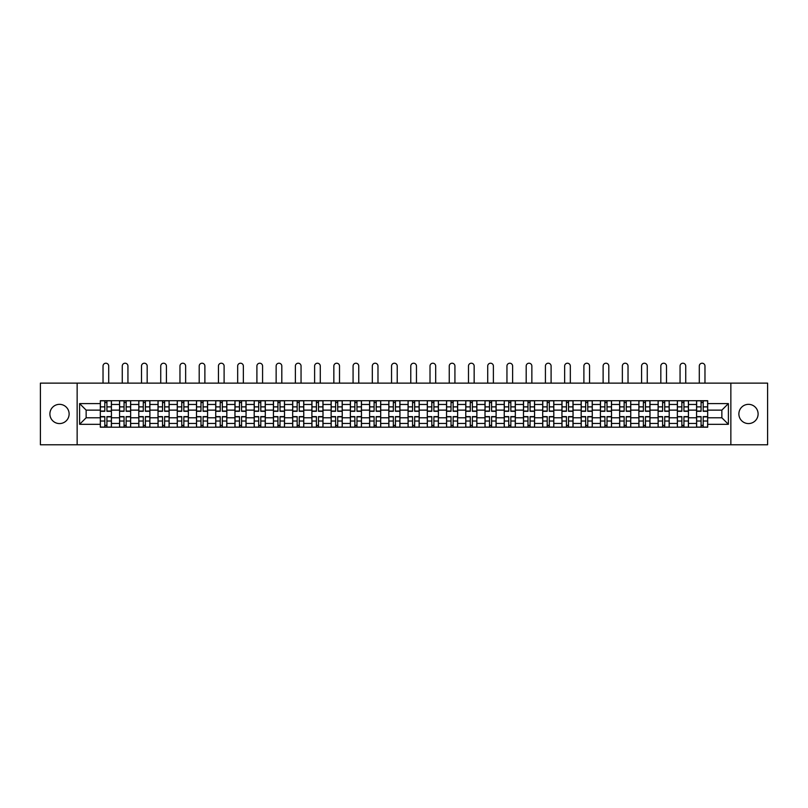 <?xml version="1.0" encoding="UTF-8"?>
<svg xmlns="http://www.w3.org/2000/svg" width="808" height="808" viewBox="0 0 808 808"><rect width="100%" height="100%" fill="white"/><g stroke="black" fill="none" stroke-linecap="round" stroke-linejoin="round"><path stroke-width="1.21" d="M748.491 404.343A9.615 9.615 0 0 0 738.876 413.959A9.615 9.615 0 0 0 748.491 423.574A9.615 9.615 0 0 0 758.106 413.959A9.615 9.615 0 0 0 748.491 404.343M59.509 404.343A9.615 9.615 0 0 0 49.894 413.959A9.615 9.615 0 0 0 59.509 423.574A9.615 9.615 0 0 0 69.124 413.959A9.615 9.615 0 0 0 59.509 404.343M730.856 444.784L767.6 444.784L767.6 383.133L40.4 383.133L40.4 444.784L730.856 444.784L730.856 383.133M119.554 427.21L119.554 404.465L111.423 404.465L111.423 427.21M111.423 404.465L111.423 400.697M119.554 404.465L119.554 400.697M130.654 400.697L130.654 427.21M138.794 427.21L138.794 400.697M149.884 400.697L149.884 427.21M158.025 427.21L158.025 400.697M169.124 400.697L169.124 427.21M177.255 427.21L177.255 400.697M188.355 400.697L188.355 427.21M196.496 427.21L196.496 400.697M207.585 400.697L207.585 427.21M215.726 427.21L215.726 400.697M226.826 400.697L226.826 427.21M234.956 427.21L234.956 400.697M246.056 400.697L246.056 427.21M254.197 427.21L254.197 400.697M265.297 400.697L265.297 427.21M273.427 427.21L273.427 400.697M284.527 400.697L284.527 427.21M292.668 427.21L292.668 400.697M303.757 400.697L303.757 427.21M311.898 427.21L311.898 400.697M322.998 400.697L322.998 427.21M331.129 427.21L331.129 400.697M342.228 400.697L342.228 427.21M350.369 427.21L350.369 400.697M361.459 400.697L361.459 427.21M369.599 427.21L369.599 400.697M380.699 400.697L380.699 427.21M388.83 427.21L388.83 400.697M399.93 400.697L399.93 427.21M408.07 427.21L408.07 400.697M419.17 400.697L419.17 427.21M427.301 427.21L427.301 400.697M438.401 400.697L438.401 427.21M446.541 427.21L446.541 400.697M457.631 400.697L457.631 427.21M465.772 427.21L465.772 400.697M476.871 400.697L476.871 427.21M485.002 427.21L485.002 400.697M496.102 400.697L496.102 427.21M504.243 427.21L504.243 400.697M515.332 400.697L515.332 427.21M523.473 427.21L523.473 400.697M534.573 400.697L534.573 427.21M542.703 427.21L542.703 400.697M553.803 400.697L553.803 427.21M561.944 427.21L561.944 400.697M573.044 400.697L573.044 427.21M581.174 427.21L581.174 400.697M592.274 400.697L592.274 427.21M600.415 427.21L600.415 400.697M611.505 400.697L611.505 427.21M619.645 427.21L619.645 400.697M630.745 400.697L630.745 427.21M638.875 427.21L638.875 400.697M649.975 400.697L649.975 427.21M658.116 427.21L658.116 400.697M669.206 400.697L669.206 427.21M677.346 427.21L677.346 400.697M688.446 400.697L688.446 427.21M696.577 427.21L696.577 400.697M696.577 417.776L688.446 417.776M677.346 417.776L669.206 417.776M658.116 417.776L649.975 417.776M638.875 417.776L630.745 417.776M619.645 417.776L611.505 417.776M600.415 417.776L592.274 417.776M581.174 417.776L573.044 417.776M561.944 417.776L553.803 417.776M542.703 417.776L534.573 417.776M523.473 417.776L515.332 417.776M504.243 417.776L496.102 417.776M485.002 417.776L476.871 417.776M465.772 417.776L457.631 417.776M446.541 417.776L438.401 417.776M427.301 417.776L419.17 417.776M408.07 417.776L399.93 417.776M388.83 417.776L380.699 417.776M369.599 417.776L361.459 417.776M350.369 417.776L342.228 417.776M331.129 417.776L322.998 417.776M311.898 417.776L303.757 417.776M292.668 417.776L284.527 417.776M273.427 417.776L265.297 417.776M254.197 417.776L246.056 417.776M234.956 417.776L226.826 417.776M215.726 417.776L207.585 417.776M196.496 417.776L188.355 417.776M177.255 417.776L169.124 417.776M158.025 417.776L149.884 417.776M138.794 417.776L130.654 417.776M119.554 417.776L111.423 417.776M696.577 410.131L688.446 410.131M677.346 410.131L669.206 410.131M658.116 410.131L649.975 410.131M638.875 410.131L630.745 410.131M619.645 410.131L611.505 410.131M600.415 410.131L592.274 410.131M581.174 410.131L573.044 410.131M561.944 410.131L553.803 410.131M542.703 410.131L534.573 410.131M523.473 410.131L515.332 410.131M504.243 410.131L496.102 410.131M485.002 410.131L476.871 410.131M465.772 410.131L457.631 410.131M446.541 410.131L438.401 410.131M427.301 410.131L419.17 410.131M408.07 410.131L399.93 410.131M388.83 410.131L380.699 410.131M369.599 410.131L361.459 410.131M350.369 410.131L342.228 410.131M331.129 410.131L322.998 410.131M311.898 410.131L303.757 410.131M292.668 410.131L284.527 410.131M273.427 410.131L265.297 410.131M254.197 410.131L246.056 410.131M234.956 410.131L226.826 410.131M215.726 410.131L207.585 410.131M196.496 410.131L188.355 410.131M177.255 410.131L169.124 410.131M158.025 410.131L149.884 410.131M138.794 410.131L130.654 410.131M119.554 410.131L111.423 410.131M86.143 417.776L100.323 417.776L100.323 410.131L86.143 410.131L86.143 417.776L79.608 424.311L79.608 403.596L100.323 403.596L100.323 410.131M707.677 410.131L707.677 417.776L721.857 417.776L721.857 410.131L707.677 410.131L707.677 400.697L100.323 400.697L100.323 403.596M707.677 403.596L728.392 403.596L728.392 424.311L707.677 424.311L707.677 417.776M100.323 417.776L100.323 427.21L707.677 427.21L707.677 424.311M100.323 424.311L79.608 424.311M77.144 444.784L77.144 383.133M106.919 425.361L104.818 425.361M104.818 402.556L106.919 402.556M126.149 425.361L124.058 425.361M124.058 402.556L126.149 402.556M145.389 425.361L143.289 425.361M143.289 402.556L145.389 402.556M164.62 425.361L162.529 425.361M162.529 402.556L164.62 402.556M183.85 425.361L181.76 425.361M181.76 402.556L183.85 402.556M203.091 425.361L200.99 425.361M200.99 402.556L203.091 402.556M222.321 425.361L220.231 425.361M220.231 402.556L222.321 402.556M241.562 425.361L239.461 425.361M239.461 402.556L241.562 402.556M260.792 425.361L258.691 425.361M258.691 402.556L260.792 402.556M280.022 425.361L277.932 425.361M277.932 402.556L280.022 402.556M299.263 425.361L297.162 425.361M297.162 402.556L299.263 402.556M318.493 425.361L316.403 425.361M316.403 402.556L318.493 402.556M337.724 425.361L335.633 425.361M335.633 402.556L337.724 402.556M356.964 425.361L354.864 425.361M354.864 402.556L356.964 402.556M376.195 425.361L374.104 425.361M374.104 402.556L376.195 402.556M395.435 425.361L393.334 425.361M393.334 402.556L395.435 402.556M414.666 425.361L412.565 425.361M412.565 402.556L414.666 402.556M433.896 425.361L431.805 425.361M431.805 402.556L433.896 402.556M453.136 425.361L451.036 425.361M451.036 402.556L453.136 402.556M472.367 425.361L470.276 425.361M470.276 402.556L472.367 402.556M491.597 425.361L489.507 425.361M489.507 402.556L491.597 402.556M510.838 425.361L508.737 425.361M508.737 402.556L510.838 402.556M530.068 425.361L527.977 425.361M527.977 402.556L530.068 402.556M549.309 425.361L547.208 425.361M547.208 402.556L549.309 402.556M568.539 425.361L566.438 425.361M566.438 402.556L568.539 402.556M587.77 425.361L585.679 425.361M585.679 402.556L587.77 402.556M607.01 425.361L604.909 425.361M604.909 402.556L607.01 402.556M626.24 425.361L624.15 425.361M624.15 402.556L626.24 402.556M645.471 425.361L643.38 425.361M643.38 402.556L645.471 402.556M664.711 425.361L662.611 425.361M662.611 402.556L664.711 402.556M683.942 425.361L681.851 425.361M681.851 402.556L683.942 402.556M703.182 425.361L701.081 425.361M701.081 402.556L703.182 402.556M79.608 403.596L86.143 410.131M721.857 417.776L728.392 424.311M721.857 410.131L728.392 403.596M108.706 383.133L108.706 366.054A2.838 2.838 0 0 0 105.868 363.216A2.838 2.838 0 0 0 103.03 366.054L103.03 383.133M106.919 411.302L106.919 400.829L111.353 400.829L111.353 411.302L106.919 411.302M104.818 402.424L106.919 402.424M104.818 400.829L100.384 400.829L100.384 411.302L104.818 411.302L104.818 400.829L106.919 400.829M104.818 416.605L104.818 427.089L100.384 427.089L100.384 416.605L104.818 416.605M106.919 425.483L104.818 425.483M106.919 427.089L111.353 427.089L111.353 416.605L106.919 416.605L106.919 427.089L104.818 427.089M127.937 383.133L127.937 366.054A2.838 2.838 0 0 0 125.109 363.216A2.838 2.838 0 0 0 122.271 366.054L122.271 383.133M126.149 411.302L126.149 400.829L130.593 400.829L130.593 411.302L126.149 411.302M124.058 402.424L126.149 402.424M124.058 400.829L119.614 400.829L119.614 411.302L124.058 411.302L124.058 400.829L126.149 400.829M147.177 383.133L147.177 366.054A2.838 2.838 0 0 0 144.339 363.216A2.838 2.838 0 0 0 141.501 366.054L141.501 383.133M145.389 411.302L145.389 400.829L149.823 400.829L149.823 411.302L145.389 411.302M143.289 402.424L145.389 402.424M143.289 400.829L138.855 400.829L138.855 411.302L143.289 411.302L143.289 400.829L145.389 400.829M166.408 383.133L166.408 366.054A2.838 2.838 0 0 0 163.569 363.216A2.838 2.838 0 0 0 160.742 366.054L160.742 383.133M164.62 411.302L164.62 400.829L169.064 400.829L169.064 411.302L164.62 411.302M162.529 402.424L164.62 402.424M162.529 400.829L158.085 400.829L158.085 411.302L162.529 411.302L162.529 400.829L164.62 400.829M124.058 416.605L124.058 427.089L119.614 427.089L119.614 416.605L124.058 416.605M126.149 425.483L124.058 425.483M126.149 427.089L130.593 427.089L130.593 416.605L126.149 416.605L126.149 427.089L124.058 427.089M143.289 416.605L143.289 427.089L138.855 427.089L138.855 416.605L143.289 416.605M145.389 425.483L143.289 425.483M145.389 427.089L149.823 427.089L149.823 416.605L145.389 416.605L145.389 427.089L143.289 427.089M162.529 416.605L162.529 427.089L158.085 427.089L158.085 416.605L162.529 416.605M164.62 425.483L162.529 425.483M164.62 427.089L169.064 427.089L169.064 416.605L164.62 416.605L164.62 427.089L162.529 427.089M185.638 383.133L185.638 366.054A2.838 2.838 0 0 0 182.81 363.216A2.838 2.838 0 0 0 179.972 366.054L179.972 383.133M183.85 411.302L183.85 400.829L188.294 400.829L188.294 411.302L183.85 411.302M181.76 402.424L183.85 402.424M181.76 400.829L177.316 400.829L177.316 411.302L181.76 411.302L181.76 400.829L183.85 400.829M204.879 383.133L204.879 366.054A2.838 2.838 0 0 0 202.04 363.216A2.838 2.838 0 0 0 199.202 366.054L199.202 383.133M203.091 411.302L203.091 400.829L207.525 400.829L207.525 411.302L203.091 411.302M200.99 402.424L203.091 402.424M200.99 400.829L196.556 400.829L196.556 411.302L200.99 411.302L200.99 400.829L203.091 400.829M181.76 416.605L181.76 427.089L177.316 427.089L177.316 416.605L181.76 416.605M183.85 425.483L181.76 425.483M183.85 427.089L188.294 427.089L188.294 416.605L183.85 416.605L183.85 427.089L181.76 427.089M200.99 416.605L200.99 427.089L196.556 427.089L196.556 416.605L200.99 416.605M203.091 425.483L200.99 425.483M203.091 427.089L207.525 427.089L207.525 416.605L203.091 416.605L203.091 427.089L200.99 427.089M224.109 383.133L224.109 366.054A2.838 2.838 0 0 0 221.271 363.216A2.838 2.838 0 0 0 218.443 366.054L218.443 383.133M222.321 411.302L222.321 400.829L226.765 400.829L226.765 411.302L222.321 411.302M220.231 402.424L222.321 402.424M220.231 400.829L215.787 400.829L215.787 411.302L220.231 411.302L220.231 400.829L222.321 400.829M243.349 383.133L243.349 366.054A2.838 2.838 0 0 0 240.511 363.216A2.838 2.838 0 0 0 237.673 366.054L237.673 383.133M241.562 411.302L241.562 400.829L245.996 400.829L245.996 411.302L241.562 411.302M239.461 402.424L241.562 402.424M239.461 400.829L235.027 400.829L235.027 411.302L239.461 411.302L239.461 400.829L241.562 400.829M262.58 383.133L262.58 366.054A2.838 2.838 0 0 0 259.742 363.216A2.838 2.838 0 0 0 256.904 366.054L256.904 383.133M260.792 411.302L260.792 400.829L265.226 400.829L265.226 411.302L260.792 411.302M258.691 402.424L260.792 402.424M258.691 400.829L254.257 400.829L254.257 411.302L258.691 411.302L258.691 400.829L260.792 400.829M281.81 383.133L281.81 366.054A2.838 2.838 0 0 0 278.982 363.216A2.838 2.838 0 0 0 276.144 366.054L276.144 383.133M280.022 411.302L280.022 400.829L284.466 400.829L284.466 411.302L280.022 411.302M277.932 402.424L280.022 402.424M277.932 400.829L273.488 400.829L273.488 411.302L277.932 411.302L277.932 400.829L280.022 400.829M301.051 383.133L301.051 366.054A2.838 2.838 0 0 0 298.213 363.216A2.838 2.838 0 0 0 295.375 366.054L295.375 383.133M299.263 411.302L299.263 400.829L303.697 400.829L303.697 411.302L299.263 411.302M297.162 402.424L299.263 402.424M297.162 400.829L292.728 400.829L292.728 411.302L297.162 411.302L297.162 400.829L299.263 400.829M320.281 383.133L320.281 366.054A2.838 2.838 0 0 0 317.443 363.216A2.838 2.838 0 0 0 314.615 366.054L314.615 383.133M318.493 411.302L318.493 400.829L322.937 400.829L322.937 411.302L318.493 411.302M316.403 402.424L318.493 402.424M316.403 400.829L311.959 400.829L311.959 411.302L316.403 411.302L316.403 400.829L318.493 400.829M339.511 383.133L339.511 366.054A2.838 2.838 0 0 0 336.684 363.216A2.838 2.838 0 0 0 333.845 366.054L333.845 383.133M337.724 411.302L337.724 400.829L342.168 400.829L342.168 411.302L337.724 411.302M335.633 402.424L337.724 402.424M335.633 400.829L331.189 400.829L331.189 411.302L335.633 411.302L335.633 400.829L337.724 400.829M358.752 383.133L358.752 366.054A2.838 2.838 0 0 0 355.914 363.216A2.838 2.838 0 0 0 353.076 366.054L353.076 383.133M356.964 411.302L356.964 400.829L361.398 400.829L361.398 411.302L356.964 411.302M354.864 402.424L356.964 402.424M354.864 400.829L350.43 400.829L350.43 411.302L354.864 411.302L354.864 400.829L356.964 400.829M220.231 416.605L220.231 427.089L215.787 427.089L215.787 416.605L220.231 416.605M222.321 425.483L220.231 425.483M222.321 427.089L226.765 427.089L226.765 416.605L222.321 416.605L222.321 427.089L220.231 427.089M239.461 416.605L239.461 427.089L235.027 427.089L235.027 416.605L239.461 416.605M241.562 425.483L239.461 425.483M241.562 427.089L245.996 427.089L245.996 416.605L241.562 416.605L241.562 427.089L239.461 427.089M258.691 416.605L258.691 427.089L254.257 427.089L254.257 416.605L258.691 416.605M260.792 425.483L258.691 425.483M260.792 427.089L265.226 427.089L265.226 416.605L260.792 416.605L260.792 427.089L258.691 427.089M277.932 416.605L277.932 427.089L273.488 427.089L273.488 416.605L277.932 416.605M280.022 425.483L277.932 425.483M280.022 427.089L284.466 427.089L284.466 416.605L280.022 416.605L280.022 427.089L277.932 427.089M297.162 416.605L297.162 427.089L292.728 427.089L292.728 416.605L297.162 416.605M299.263 425.483L297.162 425.483M299.263 427.089L303.697 427.089L303.697 416.605L299.263 416.605L299.263 427.089L297.162 427.089M316.403 416.605L316.403 427.089L311.959 427.089L311.959 416.605L316.403 416.605M318.493 425.483L316.403 425.483M318.493 427.089L322.937 427.089L322.937 416.605L318.493 416.605L318.493 427.089L316.403 427.089M335.633 416.605L335.633 427.089L331.189 427.089L331.189 416.605L335.633 416.605M337.724 425.483L335.633 425.483M337.724 427.089L342.168 427.089L342.168 416.605L337.724 416.605L337.724 427.089L335.633 427.089M354.864 416.605L354.864 427.089L350.43 427.089L350.43 416.605L354.864 416.605M356.964 425.483L354.864 425.483M356.964 427.089L361.398 427.089L361.398 416.605L356.964 416.605L356.964 427.089L354.864 427.089M377.982 383.133L377.982 366.054A2.838 2.838 0 0 0 375.144 363.216A2.838 2.838 0 0 0 372.316 366.054L372.316 383.133M376.195 411.302L376.195 400.829L380.639 400.829L380.639 411.302L376.195 411.302M374.104 402.424L376.195 402.424M374.104 400.829L369.66 400.829L369.66 411.302L374.104 411.302L374.104 400.829L376.195 400.829M374.104 416.605L374.104 427.089L369.66 427.089L369.66 416.605L374.104 416.605M376.195 425.483L374.104 425.483M376.195 427.089L380.639 427.089L380.639 416.605L376.195 416.605L376.195 427.089L374.104 427.089M397.223 383.133L397.223 366.054A2.838 2.838 0 0 0 394.385 363.216A2.838 2.838 0 0 0 391.547 366.054L391.547 383.133M395.435 411.302L395.435 400.829L399.869 400.829L399.869 411.302L395.435 411.302M393.334 402.424L395.435 402.424M393.334 400.829L388.901 400.829L388.901 411.302L393.334 411.302L393.334 400.829L395.435 400.829M416.453 383.133L416.453 366.054A2.838 2.838 0 0 0 413.615 363.216A2.838 2.838 0 0 0 410.777 366.054L410.777 383.133M414.666 411.302L414.666 400.829L419.099 400.829L419.099 411.302L414.666 411.302M412.565 402.424L414.666 402.424M412.565 400.829L408.131 400.829L408.131 411.302L412.565 411.302L412.565 400.829L414.666 400.829M435.684 383.133L435.684 366.054A2.838 2.838 0 0 0 432.856 363.216A2.838 2.838 0 0 0 430.018 366.054L430.018 383.133M433.896 411.302L433.896 400.829L438.34 400.829L438.34 411.302L433.896 411.302M431.805 402.424L433.896 402.424M431.805 400.829L427.361 400.829L427.361 411.302L431.805 411.302L431.805 400.829L433.896 400.829M454.924 383.133L454.924 366.054A2.838 2.838 0 0 0 452.086 363.216A2.838 2.838 0 0 0 449.248 366.054L449.248 383.133M453.136 411.302L453.136 400.829L457.57 400.829L457.57 411.302L453.136 411.302M451.036 402.424L453.136 402.424M451.036 400.829L446.602 400.829L446.602 411.302L451.036 411.302L451.036 400.829L453.136 400.829M474.155 383.133L474.155 366.054A2.838 2.838 0 0 0 471.316 363.216A2.838 2.838 0 0 0 468.489 366.054L468.489 383.133M472.367 411.302L472.367 400.829L476.811 400.829L476.811 411.302L472.367 411.302M470.276 402.424L472.367 402.424M470.276 400.829L465.832 400.829L465.832 411.302L470.276 411.302L470.276 400.829L472.367 400.829M493.385 383.133L493.385 366.054A2.838 2.838 0 0 0 490.557 363.216A2.838 2.838 0 0 0 487.719 366.054L487.719 383.133M491.597 411.302L491.597 400.829L496.041 400.829L496.041 411.302L491.597 411.302M489.507 402.424L491.597 402.424M489.507 400.829L485.063 400.829L485.063 411.302L489.507 411.302L489.507 400.829L491.597 400.829M512.625 383.133L512.625 366.054A2.838 2.838 0 0 0 509.787 363.216A2.838 2.838 0 0 0 506.949 366.054L506.949 383.133M510.838 411.302L510.838 400.829L515.272 400.829L515.272 411.302L510.838 411.302M508.737 402.424L510.838 402.424M508.737 400.829L504.303 400.829L504.303 411.302L508.737 411.302L508.737 400.829L510.838 400.829M531.856 383.133L531.856 366.054A2.838 2.838 0 0 0 529.018 363.216A2.838 2.838 0 0 0 526.19 366.054L526.19 383.133M530.068 411.302L530.068 400.829L534.512 400.829L534.512 411.302L530.068 411.302M527.977 402.424L530.068 402.424M527.977 400.829L523.534 400.829L523.534 411.302L527.977 411.302L527.977 400.829L530.068 400.829M551.096 383.133L551.096 366.054A2.838 2.838 0 0 0 548.258 363.216A2.838 2.838 0 0 0 545.42 366.054L545.42 383.133M549.309 411.302L549.309 400.829L553.743 400.829L553.743 411.302L549.309 411.302M547.208 402.424L549.309 402.424M547.208 400.829L542.774 400.829L542.774 411.302L547.208 411.302L547.208 400.829L549.309 400.829M570.327 383.133L570.327 366.054A2.838 2.838 0 0 0 567.489 363.216A2.838 2.838 0 0 0 564.651 366.054L564.651 383.133M568.539 411.302L568.539 400.829L572.973 400.829L572.973 411.302L568.539 411.302M566.438 402.424L568.539 402.424M566.438 400.829L562.004 400.829L562.004 411.302L566.438 411.302L566.438 400.829L568.539 400.829M589.557 383.133L589.557 366.054A2.838 2.838 0 0 0 586.729 363.216A2.838 2.838 0 0 0 583.891 366.054L583.891 383.133M587.77 411.302L587.77 400.829L592.214 400.829L592.214 411.302L587.77 411.302M585.679 402.424L587.77 402.424M585.679 400.829L581.235 400.829L581.235 411.302L585.679 411.302L585.679 400.829L587.77 400.829M608.798 383.133L608.798 366.054A2.838 2.838 0 0 0 605.96 363.216A2.838 2.838 0 0 0 603.121 366.054L603.121 383.133M607.01 411.302L607.01 400.829L611.444 400.829L611.444 411.302L607.01 411.302M604.909 402.424L607.01 402.424M604.909 400.829L600.475 400.829L600.475 411.302L604.909 411.302L604.909 400.829L607.01 400.829M628.028 383.133L628.028 366.054A2.838 2.838 0 0 0 625.19 363.216A2.838 2.838 0 0 0 622.362 366.054L622.362 383.133M626.24 411.302L626.24 400.829L630.684 400.829L630.684 411.302L626.24 411.302M624.15 402.424L626.24 402.424M624.15 400.829L619.706 400.829L619.706 411.302L624.15 411.302L624.15 400.829L626.24 400.829M647.259 383.133L647.259 366.054A2.838 2.838 0 0 0 644.43 363.216A2.838 2.838 0 0 0 641.592 366.054L641.592 383.133M645.471 411.302L645.471 400.829L649.915 400.829L649.915 411.302L645.471 411.302M643.38 402.424L645.471 402.424M643.38 400.829L638.936 400.829L638.936 411.302L643.38 411.302L643.38 400.829L645.471 400.829M666.499 383.133L666.499 366.054A2.838 2.838 0 0 0 663.661 363.216A2.838 2.838 0 0 0 660.823 366.054L660.823 383.133M664.711 411.302L664.711 400.829L669.145 400.829L669.145 411.302L664.711 411.302M662.611 402.424L664.711 402.424M662.611 400.829L658.177 400.829L658.177 411.302L662.611 411.302L662.611 400.829L664.711 400.829M685.729 383.133L685.729 366.054A2.838 2.838 0 0 0 682.891 363.216A2.838 2.838 0 0 0 680.063 366.054L680.063 383.133M683.942 411.302L683.942 400.829L688.386 400.829L688.386 411.302L683.942 411.302M681.851 402.424L683.942 402.424M681.851 400.829L677.407 400.829L677.407 411.302L681.851 411.302L681.851 400.829L683.942 400.829M393.334 416.605L393.334 427.089L388.901 427.089L388.901 416.605L393.334 416.605M395.435 425.483L393.334 425.483M395.435 427.089L399.869 427.089L399.869 416.605L395.435 416.605L395.435 427.089L393.334 427.089M412.565 416.605L412.565 427.089L408.131 427.089L408.131 416.605L412.565 416.605M414.666 425.483L412.565 425.483M414.666 427.089L419.099 427.089L419.099 416.605L414.666 416.605L414.666 427.089L412.565 427.089M431.805 416.605L431.805 427.089L427.361 427.089L427.361 416.605L431.805 416.605M433.896 425.483L431.805 425.483M433.896 427.089L438.34 427.089L438.34 416.605L433.896 416.605L433.896 427.089L431.805 427.089M451.036 416.605L451.036 427.089L446.602 427.089L446.602 416.605L451.036 416.605M453.136 425.483L451.036 425.483M453.136 427.089L457.57 427.089L457.57 416.605L453.136 416.605L453.136 427.089L451.036 427.089M470.276 416.605L470.276 427.089L465.832 427.089L465.832 416.605L470.276 416.605M472.367 425.483L470.276 425.483M472.367 427.089L476.811 427.089L476.811 416.605L472.367 416.605L472.367 427.089L470.276 427.089M489.507 416.605L489.507 427.089L485.063 427.089L485.063 416.605L489.507 416.605M491.597 425.483L489.507 425.483M491.597 427.089L496.041 427.089L496.041 416.605L491.597 416.605L491.597 427.089L489.507 427.089M508.737 416.605L508.737 427.089L504.303 427.089L504.303 416.605L508.737 416.605M510.838 425.483L508.737 425.483M510.838 427.089L515.272 427.089L515.272 416.605L510.838 416.605L510.838 427.089L508.737 427.089M527.977 416.605L527.977 427.089L523.534 427.089L523.534 416.605L527.977 416.605M530.068 425.483L527.977 425.483M530.068 427.089L534.512 427.089L534.512 416.605L530.068 416.605L530.068 427.089L527.977 427.089M547.208 416.605L547.208 427.089L542.774 427.089L542.774 416.605L547.208 416.605M549.309 425.483L547.208 425.483M549.309 427.089L553.743 427.089L553.743 416.605L549.309 416.605L549.309 427.089L547.208 427.089M566.438 416.605L566.438 427.089L562.004 427.089L562.004 416.605L566.438 416.605M568.539 425.483L566.438 425.483M568.539 427.089L572.973 427.089L572.973 416.605L568.539 416.605L568.539 427.089L566.438 427.089M585.679 416.605L585.679 427.089L581.235 427.089L581.235 416.605L585.679 416.605M587.77 425.483L585.679 425.483M587.77 427.089L592.214 427.089L592.214 416.605L587.77 416.605L587.77 427.089L585.679 427.089M604.909 416.605L604.909 427.089L600.475 427.089L600.475 416.605L604.909 416.605M607.01 425.483L604.909 425.483M607.01 427.089L611.444 427.089L611.444 416.605L607.01 416.605L607.01 427.089L604.909 427.089M624.15 416.605L624.15 427.089L619.706 427.089L619.706 416.605L624.15 416.605M626.24 425.483L624.15 425.483M626.24 427.089L630.684 427.089L630.684 416.605L626.24 416.605L626.24 427.089L624.15 427.089M643.38 416.605L643.38 427.089L638.936 427.089L638.936 416.605L643.38 416.605M645.471 425.483L643.38 425.483M645.471 427.089L649.915 427.089L649.915 416.605L645.471 416.605L645.471 427.089L643.38 427.089M662.611 416.605L662.611 427.089L658.177 427.089L658.177 416.605L662.611 416.605M664.711 425.483L662.611 425.483M664.711 427.089L669.145 427.089L669.145 416.605L664.711 416.605L664.711 427.089L662.611 427.089M681.851 416.605L681.851 427.089L677.407 427.089L677.407 416.605L681.851 416.605M683.942 425.483L681.851 425.483M683.942 427.089L688.386 427.089L688.386 416.605L683.942 416.605L683.942 427.089L681.851 427.089M704.97 383.133L704.97 366.054A2.838 2.838 0 0 0 702.132 363.216A2.838 2.838 0 0 0 699.294 366.054L699.294 383.133M703.182 411.302L703.182 400.829L707.616 400.829L707.616 411.302L703.182 411.302M701.081 402.424L703.182 402.424M701.081 400.829L696.648 400.829L696.648 411.302L701.081 411.302L701.081 400.829L703.182 400.829M701.081 416.605L701.081 427.089L696.648 427.089L696.648 416.605L701.081 416.605M703.182 425.483L701.081 425.483M703.182 427.089L707.616 427.089L707.616 416.605L703.182 416.605L703.182 427.089L701.081 427.089M677.346 404.465L669.206 404.465M658.116 404.465L649.975 404.465M638.875 404.465L630.745 404.465M619.645 404.465L611.505 404.465M600.415 404.465L592.274 404.465M581.174 404.465L573.044 404.465M561.944 404.465L553.803 404.465M542.703 404.465L534.573 404.465M523.473 404.465L515.332 404.465M504.243 404.465L496.102 404.465M485.002 404.465L476.871 404.465M465.772 404.465L457.631 404.465M446.541 404.465L438.401 404.465M427.301 404.465L419.17 404.465M408.07 404.465L399.93 404.465M388.83 404.465L380.699 404.465M369.599 404.465L361.459 404.465M350.369 404.465L342.228 404.465M331.129 404.465L322.998 404.465M311.898 404.465L303.757 404.465M292.668 404.465L284.527 404.465M273.427 404.465L265.297 404.465M254.197 404.465L246.056 404.465M234.956 404.465L226.826 404.465M215.726 404.465L207.585 404.465M196.496 404.465L188.355 404.465M177.255 404.465L169.124 404.465M158.025 404.465L149.884 404.465M138.794 404.465L130.654 404.465M696.577 404.465L688.446 404.465M677.346 423.453L669.206 423.453M658.116 423.453L649.975 423.453M638.875 423.453L630.745 423.453M619.645 423.453L611.505 423.453M600.415 423.453L592.274 423.453M581.174 423.453L573.044 423.453M561.944 423.453L553.803 423.453M542.703 423.453L534.573 423.453M523.473 423.453L515.332 423.453M504.243 423.453L496.102 423.453M485.002 423.453L476.871 423.453M465.772 423.453L457.631 423.453M446.541 423.453L438.401 423.453M427.301 423.453L419.17 423.453M408.07 423.453L399.93 423.453M388.83 423.453L380.699 423.453M369.599 423.453L361.459 423.453M350.369 423.453L342.228 423.453M331.129 423.453L322.998 423.453M311.898 423.453L303.757 423.453M292.668 423.453L284.527 423.453M273.427 423.453L265.297 423.453M254.197 423.453L246.056 423.453M234.956 423.453L226.826 423.453M215.726 423.453L207.585 423.453M196.496 423.453L188.355 423.453M177.255 423.453L169.124 423.453M158.025 423.453L149.884 423.453M138.794 423.453L130.654 423.453M119.554 423.453L111.423 423.453M696.577 423.453L688.446 423.453M106.919 411.04L111.353 411.04M106.919 406.879L111.353 406.879M100.384 411.04L104.818 411.04M100.384 406.879L104.818 406.879M104.818 416.867L100.384 416.867M104.818 421.029L100.384 421.029M111.353 416.867L106.919 416.867M111.353 421.029L106.919 421.029M126.149 411.04L130.593 411.04M126.149 406.879L130.593 406.879M119.614 411.04L124.058 411.04M119.614 406.879L124.058 406.879M145.389 411.04L149.823 411.04M145.389 406.879L149.823 406.879M138.855 411.04L143.289 411.04M138.855 406.879L143.289 406.879M164.62 411.04L169.064 411.04M164.62 406.879L169.064 406.879M158.085 411.04L162.529 411.04M158.085 406.879L162.529 406.879M124.058 416.867L119.614 416.867M124.058 421.029L119.614 421.029M130.593 416.867L126.149 416.867M130.593 421.029L126.149 421.029M143.289 416.867L138.855 416.867M143.289 421.029L138.855 421.029M149.823 416.867L145.389 416.867M149.823 421.029L145.389 421.029M162.529 416.867L158.085 416.867M162.529 421.029L158.085 421.029M169.064 416.867L164.62 416.867M169.064 421.029L164.62 421.029M183.85 411.04L188.294 411.04M183.85 406.879L188.294 406.879M177.316 411.04L181.76 411.04M177.316 406.879L181.76 406.879M203.091 411.04L207.525 411.04M203.091 406.879L207.525 406.879M196.556 411.04L200.99 411.04M196.556 406.879L200.99 406.879M181.76 416.867L177.316 416.867M181.76 421.029L177.316 421.029M188.294 416.867L183.85 416.867M188.294 421.029L183.85 421.029M200.99 416.867L196.556 416.867M200.99 421.029L196.556 421.029M207.525 416.867L203.091 416.867M207.525 421.029L203.091 421.029M222.321 411.04L226.765 411.04M222.321 406.879L226.765 406.879M215.787 411.04L220.231 411.04M215.787 406.879L220.231 406.879M241.562 411.04L245.996 411.04M241.562 406.879L245.996 406.879M235.027 411.04L239.461 411.04M235.027 406.879L239.461 406.879M260.792 411.04L265.226 411.04M260.792 406.879L265.226 406.879M254.257 411.04L258.691 411.04M254.257 406.879L258.691 406.879M280.022 411.04L284.466 411.04M280.022 406.879L284.466 406.879M273.488 411.04L277.932 411.04M273.488 406.879L277.932 406.879M299.263 411.04L303.697 411.04M299.263 406.879L303.697 406.879M292.728 411.04L297.162 411.04M292.728 406.879L297.162 406.879M318.493 411.04L322.937 411.04M318.493 406.879L322.937 406.879M311.959 411.04L316.403 411.04M311.959 406.879L316.403 406.879M337.724 411.04L342.168 411.04M337.724 406.879L342.168 406.879M331.189 411.04L335.633 411.04M331.189 406.879L335.633 406.879M356.964 411.04L361.398 411.04M356.964 406.879L361.398 406.879M350.43 411.04L354.864 411.04M350.43 406.879L354.864 406.879M220.231 416.867L215.787 416.867M220.231 421.029L215.787 421.029M226.765 416.867L222.321 416.867M226.765 421.029L222.321 421.029M239.461 416.867L235.027 416.867M239.461 421.029L235.027 421.029M245.996 416.867L241.562 416.867M245.996 421.029L241.562 421.029M258.691 416.867L254.257 416.867M258.691 421.029L254.257 421.029M265.226 416.867L260.792 416.867M265.226 421.029L260.792 421.029M277.932 416.867L273.488 416.867M277.932 421.029L273.488 421.029M284.466 416.867L280.022 416.867M284.466 421.029L280.022 421.029M297.162 416.867L292.728 416.867M297.162 421.029L292.728 421.029M303.697 416.867L299.263 416.867M303.697 421.029L299.263 421.029M316.403 416.867L311.959 416.867M316.403 421.029L311.959 421.029M322.937 416.867L318.493 416.867M322.937 421.029L318.493 421.029M335.633 416.867L331.189 416.867M335.633 421.029L331.189 421.029M342.168 416.867L337.724 416.867M342.168 421.029L337.724 421.029M354.864 416.867L350.43 416.867M354.864 421.029L350.43 421.029M361.398 416.867L356.964 416.867M361.398 421.029L356.964 421.029M376.195 411.04L380.639 411.04M376.195 406.879L380.639 406.879M369.66 411.04L374.104 411.04M369.66 406.879L374.104 406.879M374.104 416.867L369.66 416.867M374.104 421.029L369.66 421.029M380.639 416.867L376.195 416.867M380.639 421.029L376.195 421.029M395.435 411.04L399.869 411.04M395.435 406.879L399.869 406.879M388.901 411.04L393.334 411.04M388.901 406.879L393.334 406.879M414.666 411.04L419.099 411.04M414.666 406.879L419.099 406.879M408.131 411.04L412.565 411.04M408.131 406.879L412.565 406.879M433.896 411.04L438.34 411.04M433.896 406.879L438.34 406.879M427.361 411.04L431.805 411.04M427.361 406.879L431.805 406.879M453.136 411.04L457.57 411.04M453.136 406.879L457.57 406.879M446.602 411.04L451.036 411.04M446.602 406.879L451.036 406.879M472.367 411.04L476.811 411.04M472.367 406.879L476.811 406.879M465.832 411.04L470.276 411.04M465.832 406.879L470.276 406.879M491.597 411.04L496.041 411.04M491.597 406.879L496.041 406.879M485.063 411.04L489.507 411.04M485.063 406.879L489.507 406.879M510.838 411.04L515.272 411.04M510.838 406.879L515.272 406.879M504.303 411.04L508.737 411.04M504.303 406.879L508.737 406.879M530.068 411.04L534.512 411.04M530.068 406.879L534.512 406.879M523.534 411.04L527.977 411.04M523.534 406.879L527.977 406.879M549.309 411.04L553.743 411.04M549.309 406.879L553.743 406.879M542.774 411.04L547.208 411.04M542.774 406.879L547.208 406.879M568.539 411.04L572.973 411.04M568.539 406.879L572.973 406.879M562.004 411.04L566.438 411.04M562.004 406.879L566.438 406.879M587.77 411.04L592.214 411.04M587.77 406.879L592.214 406.879M581.235 411.04L585.679 411.04M581.235 406.879L585.679 406.879M607.01 411.04L611.444 411.04M607.01 406.879L611.444 406.879M600.475 411.04L604.909 411.04M600.475 406.879L604.909 406.879M626.24 411.04L630.684 411.04M626.24 406.879L630.684 406.879M619.706 411.04L624.15 411.04M619.706 406.879L624.15 406.879M645.471 411.04L649.915 411.04M645.471 406.879L649.915 406.879M638.936 411.04L643.38 411.04M638.936 406.879L643.38 406.879M664.711 411.04L669.145 411.04M664.711 406.879L669.145 406.879M658.177 411.04L662.611 411.04M658.177 406.879L662.611 406.879M683.942 411.04L688.386 411.04M683.942 406.879L688.386 406.879M677.407 411.04L681.851 411.04M677.407 406.879L681.851 406.879M393.334 416.867L388.901 416.867M393.334 421.029L388.901 421.029M399.869 416.867L395.435 416.867M399.869 421.029L395.435 421.029M412.565 416.867L408.131 416.867M412.565 421.029L408.131 421.029M419.099 416.867L414.666 416.867M419.099 421.029L414.666 421.029M431.805 416.867L427.361 416.867M431.805 421.029L427.361 421.029M438.34 416.867L433.896 416.867M438.34 421.029L433.896 421.029M451.036 416.867L446.602 416.867M451.036 421.029L446.602 421.029M457.57 416.867L453.136 416.867M457.57 421.029L453.136 421.029M470.276 416.867L465.832 416.867M470.276 421.029L465.832 421.029M476.811 416.867L472.367 416.867M476.811 421.029L472.367 421.029M489.507 416.867L485.063 416.867M489.507 421.029L485.063 421.029M496.041 416.867L491.597 416.867M496.041 421.029L491.597 421.029M508.737 416.867L504.303 416.867M508.737 421.029L504.303 421.029M515.272 416.867L510.838 416.867M515.272 421.029L510.838 421.029M527.977 416.867L523.534 416.867M527.977 421.029L523.534 421.029M534.512 416.867L530.068 416.867M534.512 421.029L530.068 421.029M547.208 416.867L542.774 416.867M547.208 421.029L542.774 421.029M553.743 416.867L549.309 416.867M553.743 421.029L549.309 421.029M566.438 416.867L562.004 416.867M566.438 421.029L562.004 421.029M572.973 416.867L568.539 416.867M572.973 421.029L568.539 421.029M585.679 416.867L581.235 416.867M585.679 421.029L581.235 421.029M592.214 416.867L587.77 416.867M592.214 421.029L587.77 421.029M604.909 416.867L600.475 416.867M604.909 421.029L600.475 421.029M611.444 416.867L607.01 416.867M611.444 421.029L607.01 421.029M624.15 416.867L619.706 416.867M624.15 421.029L619.706 421.029M630.684 416.867L626.24 416.867M630.684 421.029L626.24 421.029M643.38 416.867L638.936 416.867M643.38 421.029L638.936 421.029M649.915 416.867L645.471 416.867M649.915 421.029L645.471 421.029M662.611 416.867L658.177 416.867M662.611 421.029L658.177 421.029M669.145 416.867L664.711 416.867M669.145 421.029L664.711 421.029M681.851 416.867L677.407 416.867M681.851 421.029L677.407 421.029M688.386 416.867L683.942 416.867M688.386 421.029L683.942 421.029M703.182 411.04L707.616 411.04M703.182 406.879L707.616 406.879M696.648 411.04L701.081 411.04M696.648 406.879L701.081 406.879M701.081 416.867L696.648 416.867M701.081 421.029L696.648 421.029M707.616 416.867L703.182 416.867M707.616 421.029L703.182 421.029"/></g></svg>
